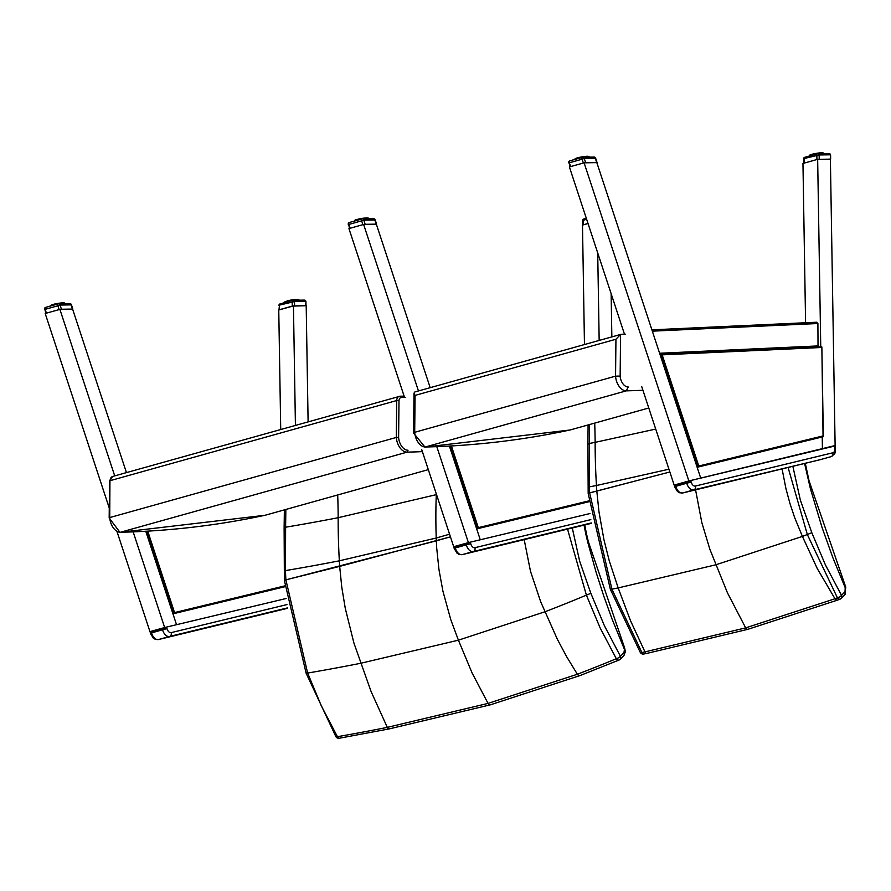 <?xml version="1.0" encoding="UTF-8"?>
<svg xmlns="http://www.w3.org/2000/svg" width="891" height="891" viewBox="0 0 891 891"><rect width="100%" height="100%" fill="white"/><g stroke="black" fill="none" stroke-linecap="round" stroke-linejoin="round"><path stroke-width="1.34" d="M335.896 736.657A3.252 0.98 -30.3 0 0 335.907 736.679L306.136 673.284L284.396 580.475L284.118 528.118L285.61 527.205L285.855 509.463M284.797 572.011L285.488 570.585L285.61 527.205A2643.753 2237.501 -87.6 0 0 338.168 517.704L436.289 494.65A432.469 269.216 74.4 0 0 436.234 538.019L449.576 534.199M285.488 570.585L285.488 570.585A2688.069 2275.001 -87.6 0 0 339.337 560.807L436.234 538.019A184.682 114.961 74.4 0 0 436.323 540.826L285.888 579.852A183.234 113.781 -105.5 0 1 285.488 570.585M285.176 580.62L285.888 579.852L285.176 580.62M339.304 738.227A3.252 1.704 -99.9 0 1 339.271 738.238A3.252 3.252 0 0 1 335.907 736.679A3.252 0.98 -30.3 0 0 337.444 736.69L321.317 705.85L307.651 673.061A2792.606 2363.478 -87.6 0 0 360.732 663.272L458.408 640.172L450.735 619.535L442.905 591.101L438.951 569.472L436.69 547.932L436.323 540.826L450.445 536.839L339.671 566.375L285.888 579.852L307.629 673.073L306.716 672.783M580.264 675.478A3.252 2.317 69.1 0 1 580.219 675.489L619.212 659.964A3.252 2.305 67.5 0 1 616.327 658.716A3.252 0.98 -30.3 0 0 620.414 656.277L604.421 625.772L590.867 593.339L586.389 595.132L600.122 627.899L616.327 658.716A2857.426 1953.985 87.5 0 1 577.401 674.231A3.252 2.317 69.1 0 0 580.219 675.489A3.252 2.317 -110.9 0 1 580.186 675.501A3.252 2.317 -110.9 0 1 577.368 674.242L488.056 703.4L387.34 727.368A3.252 1.693 78.7 0 0 389.211 728.905A3.252 1.693 -101.3 0 1 389.178 728.916L339.271 738.238A3.252 1.704 -99.9 0 1 337.444 736.69A2857.426 2418.341 92.4 0 0 387.307 727.379L371.135 691.639L353.916 643.035L345.251 608.241L341.776 587.202L339.671 566.375A185.061 95.571 -104.2 0 1 339.337 560.807A433.349 223.808 -104.2 0 1 338.168 517.704A455.368 235.179 75.8 0 0 337.7 494.962M389.244 728.894A3.252 1.693 78.7 0 1 389.211 728.905L389.211 728.905A3.252 1.693 -101.3 0 1 387.307 727.379L387.34 727.368M490.429 704.803A3.252 2.027 -105.6 0 1 490.384 704.814A3.252 2.027 -105.6 0 1 488.056 703.4L472.007 672.772L458.408 640.172L544.98 611.761A2792.606 1909.647 -92.5 0 0 586.389 595.132L567.522 529.12M620.414 656.277A3.252 2.395 44.2 0 1 620.303 659.217A3.252 2.395 44.2 0 1 619.735 659.618A3.252 2.305 67.5 0 1 619.212 659.964A3.252 3.252 0 0 0 620.303 659.217L623.823 655.598A3.252 2.395 -135.8 0 0 623.823 655.598A3.252 2.395 -135.8 0 0 623.934 652.646L620.414 656.277M623.823 655.598L625.371 651.744L624.68 648.091L623.934 652.646M524.186 539.623L530.468 571.187L540.726 601.882L557.476 639.538L566.988 657.268L577.368 674.242M404.113 396.15L400.115 396.205A1.626 1.259 89.1 0 0 399.859 396.25A6.504 4.043 74.4 0 0 399.213 396.339A6.504 4.043 74.4 0 0 396.695 400.549L398.99 400.672A4.878 3.029 -105.6 0 1 401.362 397.497L405.683 397.431M398.611 437.425A11.371 7.083 -105.6 0 0 408.022 450.211L407.087 452.138A12.997 8.097 74.4 0 1 396.328 437.436L109.727 517.571L109.938 481.485L110.094 480.672L396.695 400.549L396.328 437.436L398.611 437.425L398.99 400.672M265.674 515.098L428.315 469.635L265.674 515.098A26.006 16.183 -105.6 0 1 264.917 515.288A1959.532 1219.835 -105.6 0 1 120.485 532.272A12.997 8.097 -105.6 0 1 109.727 517.571L109.571 518.25L109.727 517.571M373.351 218.718A1.626 1.259 89.1 0 1 374.844 219.966L375.167 219.799A1.626 1.626 0 0 0 373.596 218.685L362.559 218.841A1.626 1.259 -90.9 0 0 362.303 218.885A1.626 1.014 74.4 0 0 362.147 218.908A1.626 1.014 74.4 0 0 361.646 220.857L363.806 220.133A1.626 1.259 -90.9 0 0 362.559 218.841A1.626 1.626 0 0 0 362.147 218.908L349.406 222.472A1.626 1.014 -105.6 0 1 349.573 222.449L361.991 218.974M365.187 224.309L376.225 224.142L374.844 219.966L363.806 220.133L365.187 224.309L363.84 224.465M350.163 228.23L362.893 224.666L361.646 220.857L348.904 224.421A1.626 1.014 -105.6 0 1 349.406 222.472A1.626 1.626 0 0 0 348.303 224.543L348.904 224.421L350.163 228.23L349.606 228.497M348.615 224.376L349.573 228.397M366.88 218.785L366.546 217.905L366.156 218.796M366.758 218.117A7.317 0.924 170.2 0 0 366.257 218.139L366.368 218.785M364.497 218.818L364.296 218.306A7.317 0.924 170.2 0 0 363.639 218.395L363.506 218.83M365.399 217.983A7.05 0.891 170.2 0 0 364.92 218.028L365.622 218.184A7.317 0.924 170.2 0 0 365.02 218.239L364.118 218.106L364.386 218.818M365.121 218.807L364.263 218.128L364.898 218.028M363.706 218.83L362.837 218.295M363.06 218.841L362.849 218.495A7.317 0.924 170.2 0 0 362.158 218.607L362.024 218.941M363.561 218.172L364.141 218.106A7.05 0.891 170.2 0 0 363.561 218.172L362.915 218.841M361.59 219.063L361.345 218.74A7.317 0.924 170.2 0 0 360.655 218.863L360.565 219.342M360.721 219.297L360.677 218.629L361.412 219.108M360.131 219.464L359.853 219.019A7.317 0.924 170.2 0 0 359.184 219.153L359.151 219.743M359.273 219.709L359.83 218.796A7.05 0.891 170.2 0 0 359.262 218.908L358.438 219.32A7.317 0.924 170.2 0 0 357.814 219.476L357.926 220.088M358.739 219.854L358.46 219.086L358.538 219.91M357.458 220.211L357.146 219.643A7.317 0.924 170.2 0 0 356.612 219.799L356.723 220.422M356.656 220.445L357.213 219.398L357.258 220.277M356.355 220.523L356.055 219.966A7.317 0.924 170.2 0 0 355.62 220.11L356.612 219.799M356.6 219.62L356.155 220.578M355.476 220.768L355.197 220.266A7.317 0.924 170.2 0 0 354.885 220.411L355.097 220.122A7.05 0.891 170.2 0 1 355.264 220.044L355.598 220.177M355.62 219.943L355.286 220.823M354.852 220.946L354.618 220.556A7.317 0.924 170.2 0 0 354.44 220.667L354.663 220.378M354.896 220.255L354.685 220.99M368.629 218.752L368.261 218.05M368.161 218.763L367.794 217.95L368.317 218.184A7.317 0.924 170.2 0 0 368.05 218.139L367.983 218.763M367.137 217.905A7.05 0.891 170.2 0 1 367.393 217.916L367.671 218.117A7.317 0.924 170.2 0 0 367.281 218.106L367.192 218.774M367.393 218.774L366.702 217.961M588.004 223.429L582.736 225.022M582.736 225L582.658 220.556L586.612 219.231M69.598 303.642A1.626 1.259 89.1 0 1 71.102 304.889L71.414 304.722A1.626 1.626 0 0 0 69.843 303.608L58.806 303.775A1.626 1.259 -90.9 0 0 58.561 303.809A1.626 1.014 74.4 0 0 58.394 303.831A1.626 1.014 74.4 0 0 57.893 305.78L60.053 305.056A1.626 1.259 -90.9 0 0 58.806 303.775A1.626 1.626 0 0 0 58.394 303.831L45.653 307.395A1.626 1.014 -105.6 0 1 45.82 307.373L59.107 303.43A7.317 0.924 170.2 0 0 58.405 303.53L58.338 303.319A7.05 0.891 170.2 0 1 58.973 303.218L59.162 303.764M61.434 309.244L72.472 309.077L71.102 304.889L60.053 305.056L61.434 309.244L60.109 309.389M46.41 313.153L59.151 309.6L57.893 305.78L45.151 309.344A1.626 1.014 -105.6 0 1 45.653 307.395A1.626 1.626 0 0 0 44.55 309.467L45.151 309.344L46.41 313.153L45.853 313.42M44.873 309.3L45.82 313.32M63.183 303.708L63.049 303.063A7.317 0.924 170.2 0 0 62.504 303.063L62.403 303.72M62.615 303.72L61.824 302.94M60.755 303.742L60.543 303.241A7.317 0.924 170.2 0 0 59.886 303.319L59.753 303.753M61.98 303.72L61.869 303.107A7.317 0.924 170.2 0 0 61.267 303.163L60.365 303.04L60.633 303.742M61.368 303.731L61.123 302.951L61.869 303.107M59.964 303.753L60.388 303.029A7.05 0.891 170.2 0 0 59.82 303.107L59.775 303.107M57.837 303.987L57.603 303.664A7.317 0.924 170.2 0 0 56.901 303.786L56.812 304.276M58.338 303.319L57.67 304.031M56.979 304.232L57.525 303.452A7.05 0.891 170.2 0 0 56.924 303.553L56.835 303.597M56.389 304.399L56.111 303.942A7.317 0.924 170.2 0 0 55.431 304.087L55.398 304.666M55.532 304.633L56.077 303.72A7.05 0.891 170.2 0 0 55.509 303.842L54.685 304.254A7.317 0.924 170.2 0 0 54.061 304.399L54.707 304.02A7.05 0.891 170.2 0 0 54.184 304.143L54.173 305.012M54.986 304.789L54.719 304.02L54.785 304.845M53.716 305.145L53.393 304.566A7.317 0.924 170.2 0 0 52.859 304.722L53.482 304.321L53.505 305.201M52.602 305.446L53.026 304.455A7.05 0.891 170.2 0 1 53.438 304.332L54.039 304.221M52.424 304.633L52.302 304.889A7.317 0.924 170.2 0 0 51.867 305.034L52.424 304.633L52.413 305.502M51.544 305.747L51.444 305.201A7.317 0.924 170.2 0 0 51.143 305.335L51.344 305.045A7.05 0.891 170.2 0 1 51.511 304.967M51.099 305.869L50.865 305.479A7.317 0.924 170.2 0 0 50.698 305.591L50.91 305.301M51.155 305.179L50.943 305.914M64.62 303.029L64.92 303.241A7.317 0.924 170.2 0 0 64.798 303.174L64.731 303.686M64.887 303.686L64.508 302.973M64.408 303.686L64.041 302.873L64.575 303.107A7.317 0.924 170.2 0 0 64.308 303.074L64.23 303.686M63.929 303.04L64.063 303.697L63.35 302.829A7.05 0.891 170.2 0 1 63.64 302.84L63.929 303.04A7.317 0.924 170.2 0 0 63.528 303.029L63.45 303.708M63.651 303.697L62.96 302.884M279.551 309.678L278.983 309.934L279.473 305.101L294.498 301.559A1.626 1.259 -90.9 0 0 293.005 300.312A1.626 1.014 74.4 0 0 292.838 300.334A1.626 1.014 74.4 0 0 292.203 301.537L292.281 306.114L279.551 309.678L279.473 305.101A1.626 1.014 -105.6 0 1 280.097 303.898A1.626 1.014 -105.6 0 1 280.264 303.864L292.682 300.401M305.969 305.713L292.281 306.114M305.613 305.591L305.936 301.704A1.626 1.626 0 0 0 304.288 300.111L304.288 300.111A1.626 1.259 89.1 0 1 305.546 301.392L294.498 301.559L294.576 305.758M304.043 300.144A1.626 1.259 89.1 0 1 304.288 300.111L293.25 300.267A1.626 1.626 0 0 0 292.838 300.334L280.097 303.898A1.626 1.626 0 0 0 278.916 305.49M298.619 299.543L298.919 299.755A7.317 0.924 170.2 0 0 298.797 299.677L298.585 299.621A7.317 0.924 170.2 0 0 298.307 299.576L298.24 300.2M298.886 300.189L298.507 299.476M298.674 300.189L298.062 299.376L298.418 300.2M298.073 300.2L297.349 299.331A7.05 0.891 170.2 0 1 297.65 299.354L297.928 299.554A7.317 0.924 170.2 0 0 297.538 299.543L297.449 300.211M297.65 300.211L296.959 299.387M297.015 299.543L297.16 300.211L297.015 299.543A7.317 0.924 170.2 0 0 296.514 299.565L296.413 300.222M296.625 300.222L295.823 299.443M295.979 300.234L295.868 299.61A7.317 0.924 170.2 0 0 295.277 299.666L295.166 300.245M295.378 300.245L295.144 299.454L295.868 299.61M294.754 300.245L294.553 299.744A7.317 0.924 170.2 0 0 293.885 299.822L293.763 300.267M295.066 299.699L294.375 299.543L294.643 300.256M293.963 300.256L294.386 299.532A7.05 0.891 170.2 0 0 293.818 299.61L293.763 299.621M293.317 300.267L293.106 299.933A7.317 0.924 170.2 0 0 292.415 300.033L292.293 300.479M293.083 299.721L293.161 300.278M291.858 300.601L291.602 300.167A7.317 0.924 170.2 0 0 290.9 300.3L290.845 300.891M292.382 299.81L292.983 299.721A7.05 0.891 170.2 0 0 292.382 299.81L291.691 300.657M291.001 300.846L291.535 299.955A7.05 0.891 170.2 0 0 290.934 300.067L290.11 300.445A7.317 0.924 170.2 0 0 289.441 300.59L289.419 301.292M290.41 301.013L290.087 300.222A7.05 0.891 170.2 0 0 289.508 300.345L290.087 300.222M289.553 301.247L289.508 300.345L288.684 300.757A7.317 0.924 170.2 0 0 288.071 300.902L288.706 300.523A7.05 0.891 170.2 0 0 288.194 300.646L288.194 301.626M289.018 301.403L288.717 300.523L288.807 301.459M287.737 301.759L287.403 301.08A7.317 0.924 170.2 0 0 286.869 301.225L286.991 301.971M287.492 300.824L288.083 300.701L287.526 301.815M286.434 302.127L286.301 301.392A7.317 0.924 170.2 0 0 285.877 301.548L286 302.249L285.877 301.548M285.565 302.361L285.454 301.704A7.317 0.924 170.2 0 0 285.142 301.837L285.354 301.548A7.05 0.891 170.2 0 1 285.51 301.481M285.12 302.495L284.864 301.982A7.317 0.924 170.2 0 0 284.697 302.105L284.92 301.804M285.153 301.681L284.964 302.539M640.284 652.457A3.252 1.002 149.5 0 0 640.306 652.479A3.252 3.252 0 0 0 643.736 654.016A3.252 1.693 -101.2 0 1 643.736 654.016A3.252 1.693 -101.2 0 1 641.876 652.49A3.252 1.002 149.5 0 1 640.306 652.479L610.38 589.385L588.171 493.491L587.915 444.364L589.385 443.462L589.575 424.539M588.739 488.279L589.408 486.876L589.385 443.462A2643.753 2239.172 -88.1 0 0 595.143 442.348L655.72 429.072M610.948 588.873L611.894 589.163A2792.606 2365.249 -88.1 0 0 618.176 587.926L609.266 560.851L603.998 539.968L598.986 511.913L596.803 491.086L669.854 471.996L589.653 492.879A183.078 113.669 -105.5 0 1 589.408 486.876L589.408 486.876A2688.069 2276.705 -88.1 0 0 596.447 485.506L668.941 469.212M804.595 463.465L810.42 488.769L822.081 527.583L832.985 558.022L845.225 587.737L845.013 591.691L841.516 595.355L825.456 565.005L811.812 532.707L807.324 534.522L837.417 597.828A3.252 2.317 69.1 0 0 840.235 599.075A3.252 2.317 69.1 0 0 840.814 598.696A3.252 2.383 -136.3 0 0 841.416 598.284A3.252 2.383 -136.3 0 0 841.516 595.355A3.252 1.002 149.5 0 1 837.417 597.828A2857.426 1955.801 87.1 0 1 835.023 598.741A3.252 2.317 69.2 0 0 837.83 599.988A3.252 2.317 -110.8 0 1 837.807 599.999A3.252 2.317 -110.8 0 1 834.99 598.752L745.678 627.877L644.961 651.878A3.252 1.693 78.6 0 0 646.833 653.404A3.252 1.693 -101.3 0 1 646.788 653.415A3.252 1.693 -101.3 0 1 644.928 651.889A2857.426 2420.156 91.9 0 1 641.876 652.49L611.894 589.163L589.653 492.879L596.803 491.086A185.061 95.56 -104.2 0 1 596.447 485.506A433.349 223.775 -104.2 0 1 595.143 442.348A455.368 235.146 75.8 0 0 594.709 423.102M643.736 654.016L646.833 653.404A3.252 1.693 78.6 0 0 646.866 653.393M845.225 587.737A3.252 0.568 -23.7 0 0 845.748 587.113L844.913 594.62L841.416 598.284A3.252 3.252 0 0 1 840.235 599.075L837.83 599.988A3.252 2.317 69.2 0 0 837.874 599.977M845.748 587.113A3.252 0.568 -23.7 0 0 845.748 587.102L809.05 480.806L808.349 480.928M845.013 591.691A3.252 2.383 43.7 0 1 844.924 594.62A3.252 2.383 43.7 0 1 844.868 594.676M807.335 534.522L788.09 467.463M644.961 651.878L630.561 620.838L618.176 587.926L715.852 564.794L802.412 536.415L817.303 568.636L834.99 598.752M782.075 468.911L785.951 488.68L789.905 503.348L794.716 517.76L802.412 536.415A2792.606 1911.429 -92.9 0 0 807.324 534.522M620.57 334.47L615.937 339.248L415.072 395.404L413.992 393.165L414.805 392.007A6.504 4.043 -105.6 0 1 415.128 391.884L620.893 334.359A6.504 4.043 74.4 0 0 620.57 334.47L620.147 376.113L615.558 376.147L414.694 432.302L415.072 395.404M570.652 429.83L648.782 407.989L570.652 429.83A26.006 16.183 -105.6 0 1 569.895 430.019A1959.532 1219.835 -105.6 0 1 425.452 447.004A12.997 8.097 -105.6 0 1 414.694 432.302L414.382 433.639M625.627 334.203L621.55 334.27A6.504 4.043 74.4 0 0 620.893 334.359M620.147 376.113A9.745 6.07 -105.6 0 0 628.211 386.984L626.317 390.848L424.974 447.082L413.58 433.071L413.992 393.165M804.183 163.109L804.105 158.531L819.141 154.978A1.626 1.259 -90.9 0 0 817.637 153.731A1.626 1.014 74.4 0 0 817.47 153.764A1.626 1.014 74.4 0 0 816.847 154.967L816.924 159.545L804.183 163.109M803.626 163.265L804.105 158.531A1.626 1.014 -105.6 0 1 804.74 157.317A1.626 1.014 -105.6 0 1 804.896 157.295L817.325 153.82M830.401 159.244L817.871 159.333M830.245 159.021L830.579 155.134A1.626 1.626 0 0 0 828.931 153.53L828.931 153.53A1.626 1.259 89.1 0 1 830.178 154.811L819.141 154.978L819.208 159.188M828.675 153.575A1.626 1.259 89.1 0 1 828.931 153.53L817.893 153.697A1.626 1.626 0 0 0 817.47 153.764L804.74 157.317A1.626 1.626 0 0 0 803.548 158.91M823.251 152.962L823.562 153.174A7.317 0.924 170.2 0 0 823.44 153.107L823.373 153.62M823.518 153.62L823.139 152.907M823.306 153.62L823.206 153.04A7.317 0.924 170.2 0 0 822.95 153.007L822.872 153.62M823.05 153.62L822.504 152.829M822.705 153.631L821.992 152.762A7.05 0.891 170.2 0 1 822.282 152.773L822.571 152.974A7.317 0.924 170.2 0 0 822.17 152.962L822.092 153.642M822.282 153.631L821.602 152.818M821.647 152.974L821.803 153.642L821.647 152.974A7.317 0.924 170.2 0 0 821.146 152.996L821.045 153.653M821.257 153.653L820.466 152.873M820.611 153.653L820.511 153.04A7.317 0.924 170.2 0 0 819.909 153.096L819.798 153.675M820.01 153.664L819.776 152.884L820.511 153.04M819.397 153.675L819.185 153.174A7.317 0.924 170.2 0 0 818.528 153.252L818.395 153.686M819.709 153.129L819.007 152.974L819.274 153.675M818.606 153.686L818.45 153.04L819.308 153.163M817.949 153.697L817.749 153.363A7.317 0.924 170.2 0 0 817.047 153.464L816.936 153.909M818.395 153.052L817.804 153.697M816.501 154.032L816.245 153.597A7.317 0.924 170.2 0 0 815.543 153.72L815.477 154.321M817.025 153.241L817.626 153.152A7.05 0.891 170.2 0 0 817.025 153.241L816.167 153.386L816.323 154.076M815.633 154.277L816.167 153.386A7.05 0.891 170.2 0 0 815.566 153.486L814.753 153.876A7.317 0.924 170.2 0 0 814.073 154.02L814.051 154.711M815.042 154.444L814.719 153.653A7.05 0.891 170.2 0 0 814.151 153.775L814.719 153.653M814.185 154.678L814.151 153.775L813.327 154.188A7.317 0.924 170.2 0 0 812.703 154.332L813.36 153.954L813.45 154.889M813.65 154.834L813.36 153.954M812.369 155.19L812.113 154.254L812.826 154.076A7.05 0.891 170.2 0 1 813.338 153.954M812.247 154.466L812.035 154.499A7.317 0.924 170.2 0 0 811.501 154.655L812.102 154.266L812.169 155.246M811.267 155.491L811.656 154.388A7.05 0.891 170.2 0 1 812.08 154.266L812.135 154.254M811.066 155.546L810.944 154.822A7.317 0.924 170.2 0 0 810.509 154.967L810.632 155.669M810.197 155.791L810.086 155.134A7.317 0.924 170.2 0 0 809.774 155.268L809.986 154.978A7.05 0.891 170.2 0 1 810.153 154.9M809.763 155.914L809.507 155.413A7.317 0.924 170.2 0 0 809.34 155.524L809.551 155.234M809.796 155.112L809.596 155.958M593.807 157.072A1.626 1.259 89.1 0 1 595.311 158.32L595.622 158.153A1.626 1.626 0 0 0 594.063 157.039L583.015 157.206A1.626 1.259 -90.9 0 0 582.77 157.239A1.626 1.014 74.4 0 0 582.603 157.261A1.626 1.014 74.4 0 0 582.101 159.222L584.273 158.487A1.626 1.259 -90.9 0 0 583.015 157.206A1.626 1.626 0 0 0 582.603 157.261L569.872 160.826A1.626 1.014 -105.6 0 1 570.028 160.803L582.458 157.328M585.643 162.674L596.68 162.507L595.311 158.32L584.273 158.487L585.643 162.674L584.307 162.819M570.619 166.595L583.36 163.031L582.101 159.222L569.36 162.775A1.626 1.014 -105.6 0 1 569.872 160.826A1.626 1.626 0 0 0 568.759 162.897L569.36 162.775L570.619 166.595M569.082 162.73L570.028 166.762M587.336 157.139L587.002 156.27L586.623 157.15M587.225 156.471A7.317 0.924 170.2 0 0 586.712 156.493L586.033 156.371M586.835 157.15L586.534 156.293M584.964 157.172L584.763 156.671A7.317 0.924 170.2 0 0 584.095 156.749L583.961 157.195M586.189 157.161L586.078 156.538A7.317 0.924 170.2 0 0 585.487 156.593L584.574 156.471L584.841 157.184M585.587 157.172L584.73 156.482L586.078 156.538M584.173 157.184L584.017 156.538L584.875 156.66M583.527 157.195L583.315 156.861A7.317 0.924 170.2 0 0 582.614 156.961L582.48 157.295M583.304 156.66L582.591 156.738A7.05 0.891 170.2 0 1 583.182 156.649L583.371 157.206M582.046 157.417L581.812 157.094A7.317 0.924 170.2 0 0 581.11 157.228L581.032 157.707M581.188 157.662L581.144 156.994A7.05 0.891 170.2 0 1 581.734 156.883L581.879 157.473M580.598 157.83L580.319 157.373A7.317 0.924 170.2 0 0 579.64 157.518L579.607 158.108M579.74 158.063L580.353 157.15M579.206 158.219L578.894 157.685A7.317 0.924 170.2 0 0 578.281 157.83L578.382 158.442M577.925 158.576L577.691 157.763L578.916 157.451L578.994 158.275M577.813 157.963L577.613 158.008A7.317 0.924 170.2 0 0 577.067 158.153L577.179 158.787M578.248 157.651L577.713 158.631M576.622 158.943L576.51 158.32A7.317 0.924 170.2 0 0 576.087 158.475L576.187 159.066L576.087 158.475M575.753 159.177L575.653 158.631A7.317 0.924 170.2 0 0 575.352 158.765L575.553 158.475A7.05 0.891 170.2 0 1 575.72 158.409M575.308 159.311L575.074 158.91A7.317 0.924 170.2 0 0 574.907 159.032L575.118 158.732M575.363 158.609L575.152 159.355M588.828 156.471L589.129 156.671A7.317 0.924 170.2 0 0 589.007 156.604L588.94 157.117M588.628 157.128L588.26 156.304L588.784 156.549A7.317 0.924 170.2 0 0 588.517 156.504L588.45 157.128M587.603 156.27A7.05 0.891 170.2 0 1 587.848 156.27L588.138 156.471A7.317 0.924 170.2 0 0 587.748 156.471L587.659 157.139M587.86 157.139L587.169 156.315M165.069 627.442L286.111 598.507M164.679 627.598L165.292 627.776M164.2 627.721L164.969 627.899M164.2 627.743L162.374 629.001L164.189 628.11M287.537 608.297L158.553 639.526A8.13 5.056 -105.6 0 1 151.559 632.866L150.501 631.485L151.347 632.075L162.374 629.001L162.585 629.781L166.996 628.623L166.294 627.13M468.8 542.519L589.976 513.55M468.421 542.675L469.034 542.853M467.942 542.797L468.711 542.975M467.942 542.819L466.116 544.078L467.931 543.187M453.987 547.029L454.12 548.299L466.316 544.858A8.13 5.056 74.4 0 0 473.321 551.518L462.295 554.603A3.252 2.539 76.4 0 1 462.229 554.625L591.401 523.34L462.295 554.603A8.13 5.056 -105.6 0 1 455.301 547.943L454.243 546.562L455.089 547.152L466.116 544.078L466.316 544.858L470.738 543.699L470.036 542.207M689.266 480.873L834.254 446.146L834.945 446.001L835.257 447.193L834.566 447.338A4.878 3.029 -105.6 0 1 832.873 452.773L695.403 486.052A4.878 3.029 -105.6 0 1 691.204 482.053L690.503 480.561L833.865 445.845L834.566 447.338M688.888 481.029L689.489 481.218M688.409 481.162L689.177 481.34M688.409 481.185L686.571 482.432L688.387 481.541M820.444 459.611A8.13 5.056 -105.6 0 1 820.333 459.645A8.13 5.056 -105.6 0 1 820.232 459.678L682.762 492.957A8.13 5.056 -105.6 0 1 675.757 486.297L674.687 484.927L675.556 485.517L686.571 482.432L686.783 483.223L691.204 482.053M661.033 354.239L821.858 346.989L823.061 436.779L697.831 467.107M823.128 435.899L698.778 466.015L697.92 467.073L660.766 354.25L660.008 354.473M698.778 466.015L662.169 354.852L660.766 354.25M588.673 500.931L478.311 527.65L477.353 528.742M284.786 585.888L174.558 612.585L173.634 613.665M450.233 446.057L477.453 528.719L588.739 501.778L476.685 528.909L480.249 539.734L449.42 446.113M430.186 387.685L376.37 224.276L363.628 224.465L418.458 390.96M436.813 446.703L468.543 543.053M363.628 224.465L348.938 228.575L404.547 397.442M421.766 449.755L453.82 547.096M588.038 223.541L582.491 225.089L584.463 344.55M611.85 336.887L611.137 293.674M597.716 252.944L599.164 340.44M822.226 436.98L822.426 448.619L822.226 436.98L697.152 467.263L700.716 478.088L596.836 162.63L584.095 162.83L689.01 481.418M584.095 162.83L569.394 166.929L624.48 334.214M641.709 386.538L674.287 485.45M805.587 322.742L802.958 163.443L817.66 159.333L820.745 346.855M835.134 446.703L830.39 159.144L817.66 159.333M818.027 346.978L817.905 323.511L816.646 322.252M146.57 531.236L173.712 613.643L284.853 586.735L172.954 613.832L176.518 624.658L145.768 531.281M126.444 472.609L72.628 309.199L59.897 309.389L114.716 475.883M133.16 531.894L164.802 627.977M59.897 309.389L45.196 313.498L109.27 508.059M117.011 531.593L150.089 632.02M308.108 421.811L306.192 305.713L293.451 305.903L278.76 310.012L280.721 429.473M293.451 305.903L295.422 425.363M436.312 493.904L436.289 494.65M590.867 593.339L579.651 561.185L572.278 527.973M624.68 648.091L588.272 541.45L587.57 541.561L596.279 572.857L603.753 596.034L611.994 618.877L624.157 648.704M588.272 541.45L586.356 533.208L585.632 533.197L587.57 541.561M584.062 525.122L585.632 533.197M110.094 480.672A6.504 4.043 -105.6 0 1 112.611 476.473L400.115 396.205A1.626 1.259 89.1 0 1 401.362 397.497M264.861 515.299L120.24 532.306L407.087 452.138A1959.532 1219.835 74.4 0 0 422.39 451.626M112.611 476.473L109.537 481.084L109.17 517.938L119.895 532.261M366.914 218.785L366.802 218.139L366.925 218.785M357.358 219.609L358.449 219.086A7.05 0.891 170.2 0 0 357.937 219.219M358.505 219.086L359.14 218.963M359.897 218.785L360.577 218.663M361.278 218.529A7.05 0.891 170.2 0 0 360.677 218.629L359.83 218.796M362.091 218.395L362.737 218.284A7.05 0.891 170.2 0 0 362.125 218.384M354.44 220.667L355.097 220.188M367.783 218.763L367.671 218.139M365.722 218.796L365.622 218.184M357.725 219.509L357.826 220.11L357.814 219.476M356.556 219.832L356.667 220.433M365.7 218.184L365.811 218.796L366.045 218.172M583.293 224.755L583.215 220.177A1.626 1.014 -105.6 0 1 583.85 218.963A1.626 1.014 -105.6 0 1 584.017 218.941L586.311 218.306M62.76 302.84A7.05 0.891 170.2 0 0 62.37 302.862L63.061 303.051M60.521 303.051L61.111 302.962M61.646 302.907A7.05 0.891 170.2 0 0 61.167 302.951L60.488 303.04M51.121 305.346L51.878 304.878M57.614 303.452L58.316 303.33M52.859 304.722L52.97 305.346M51.344 305.123L50.765 305.969M64.92 303.241L64.263 302.985M51.723 305.702L51.845 305.101M62.058 303.72L61.947 303.118L62.058 303.72M285.131 301.849L285.231 302.461L285.877 301.381M285.955 302.261L286.857 301.058M286.624 302.071L287.459 300.835A7.05 0.891 170.2 0 0 287.025 300.958M291.613 299.955L292.315 299.833M294.52 299.554L295.11 299.465M295.656 299.409A7.05 0.891 170.2 0 0 295.166 299.454L294.487 299.554M296.759 299.354A7.05 0.891 170.2 0 0 296.38 299.365L297.182 300.211M298.919 299.755L298.262 299.499M298.04 300.2L297.928 299.554M290.221 301.069L290.11 300.445M284.697 302.105L285.354 301.626M296.057 300.234L295.957 299.621L296.057 300.234M286.935 301.982L286.869 301.225M285.744 302.316L285.844 301.615M748.05 629.269A3.252 2.027 -105.6 0 1 748.006 629.28A3.252 2.027 -105.6 0 1 745.678 627.877L727.435 592.793L709.86 549.268L701.818 522.56L695.57 489.861M806.388 472.586L807.112 472.598M811.812 532.707L800.341 500.063L792.856 466.305M615.937 339.248L615.558 376.147A12.997 8.097 74.4 0 0 626.317 390.848A1959.532 1219.835 74.4 0 0 642.946 390.269M424.974 447.082L569.772 430.041M809.763 155.279L809.863 155.88L810.52 154.811M811.489 154.477L811.033 154.577A7.05 0.891 170.2 0 0 810.699 154.689M816.256 153.386L816.947 153.263M819.007 152.974A7.05 0.891 170.2 0 0 818.461 153.04L817.704 153.152M819.152 152.985L819.753 152.896M821.391 152.773A7.05 0.891 170.2 0 0 821.012 152.795L821.814 153.642M823.562 153.174L822.905 152.918M822.683 153.631L822.571 152.974M814.853 154.488L814.753 153.876M812.703 154.332L812.826 155.056M811.501 154.655L811.634 155.39M809.34 155.524L809.986 155.056M823.317 153.62L822.761 152.795M820.689 153.653L820.589 153.052L820.7 153.653M810.621 155.68L810.509 154.967M810.387 155.747L810.487 155.034M587.369 157.139L587.258 156.493L587.392 157.139M575.386 158.787L576.087 158.308M577.067 157.985L576.611 158.075A7.05 0.891 170.2 0 0 576.265 158.197M578.292 157.629L577.669 157.763A7.05 0.891 170.2 0 0 577.234 157.885M578.961 157.451L578.95 157.44A7.05 0.891 170.2 0 0 578.404 157.573M580.286 157.15A7.05 0.891 170.2 0 0 579.718 157.273L579.618 157.306M581.823 156.883L582.591 156.738M574.907 159.032L575.553 158.553M588.906 156.56L589.252 157.117M588.249 157.128L588.127 156.504M578.181 157.874L578.292 158.475L578.281 157.83M576.822 158.888L577.067 158.153M577.023 158.186L577.123 158.798L577.669 157.763M575.931 159.133L576.054 158.542M586.267 157.161L586.155 156.549L586.267 157.161M163.744 627.787L151.024 631.34M287.548 608.297L158.487 639.549A3.252 2.539 76.4 0 0 158.553 639.526L169.58 636.441A8.13 5.056 74.4 0 1 162.585 629.781L150.379 633.223L150.256 631.953M150.379 633.223L153.263 638.079L155.279 639.315L158.487 639.549A3.252 2.539 76.4 0 1 158.186 639.593M287.481 607.896L169.58 636.441A3.252 2.539 -103.6 0 0 171.195 632.621A4.878 3.029 -105.6 0 1 166.996 628.623M286.958 604.588L171.195 632.621M453.809 547.107L454.755 546.417M454.12 548.299L457.005 553.155L459.021 554.391L462.229 554.625A3.252 2.539 76.4 0 1 461.928 554.67M591.334 522.95L473.321 551.518A3.252 2.539 -103.6 0 0 474.936 547.698A4.878 3.029 -105.6 0 1 470.738 543.699M590.822 519.631L474.936 547.698M834.31 445.778L690.503 480.561M695.403 486.052A3.252 2.539 -103.6 0 1 693.777 489.883L820.232 459.678A3.252 2.539 76.4 0 1 820.165 459.689L682.695 492.979A3.252 2.539 76.4 0 0 682.762 492.957L693.777 489.883A8.13 5.056 74.4 0 1 686.783 483.223L674.587 486.653L674.264 485.461L675.222 484.782M832.873 452.773A3.252 2.539 -103.6 0 1 831.247 456.593A8.13 5.056 74.4 0 0 831.359 456.571L820.165 459.689A3.252 2.539 76.4 0 1 820.088 459.711M674.587 486.653L677.472 491.52L679.488 492.745L682.695 492.979A3.252 2.539 76.4 0 1 682.383 493.024M662.169 354.852L821.669 347.479M478.311 527.65L451.403 445.945M174.558 612.585L147.739 531.147M652.323 331.162L817.905 323.511M818.272 345.92L659.596 353.237M284.118 528.118L284.374 509.875M586.356 533.208L584.752 524.955M389.211 728.905L490.384 704.814L580.175 675.512M376.615 224.209L375.167 219.799M355.687 220.712L355.765 219.843M367.816 218.763L366.602 217.961M365.51 218.005L366.067 217.939M582.658 220.556A1.626 1.626 0 0 1 583.85 218.963L586.3 218.284M72.873 309.144L71.414 304.722M55.409 303.876L54.707 304.02M51.834 305.056L51.934 305.635M53.493 304.321L54.084 304.199M61.769 302.929L62.348 302.862M306.003 305.669L305.936 301.704M296.347 299.365L295.767 299.432M289.408 300.378L288.706 300.523M286.802 301.258L286.924 301.982M290.121 300.222L290.856 300.089M587.915 444.353L588.093 424.951M646.833 653.404L748.006 629.28L837.785 600.011M809.05 480.806L805.297 463.287M830.646 159.088L830.579 155.134M820.99 152.795L820.399 152.862M819.798 152.884L819.13 152.974M810.598 155.68L811.033 154.577M813.372 153.943L814.051 153.809M814.764 153.642L815.499 153.508M597.081 162.574L595.622 158.153M581.066 157.016L582.547 156.749M576.143 159.077L576.611 158.075M588.272 157.128L587.058 156.315M454.243 546.562L467.485 542.864M674.71 484.927L687.952 481.218M835.257 447.193L835.546 451.158L834.756 453.719L831.359 456.571M821.858 346.989L823.329 436.401M821.68 346.811L660.888 354.239M816.869 322.219L651.889 329.837"/></g></svg>
